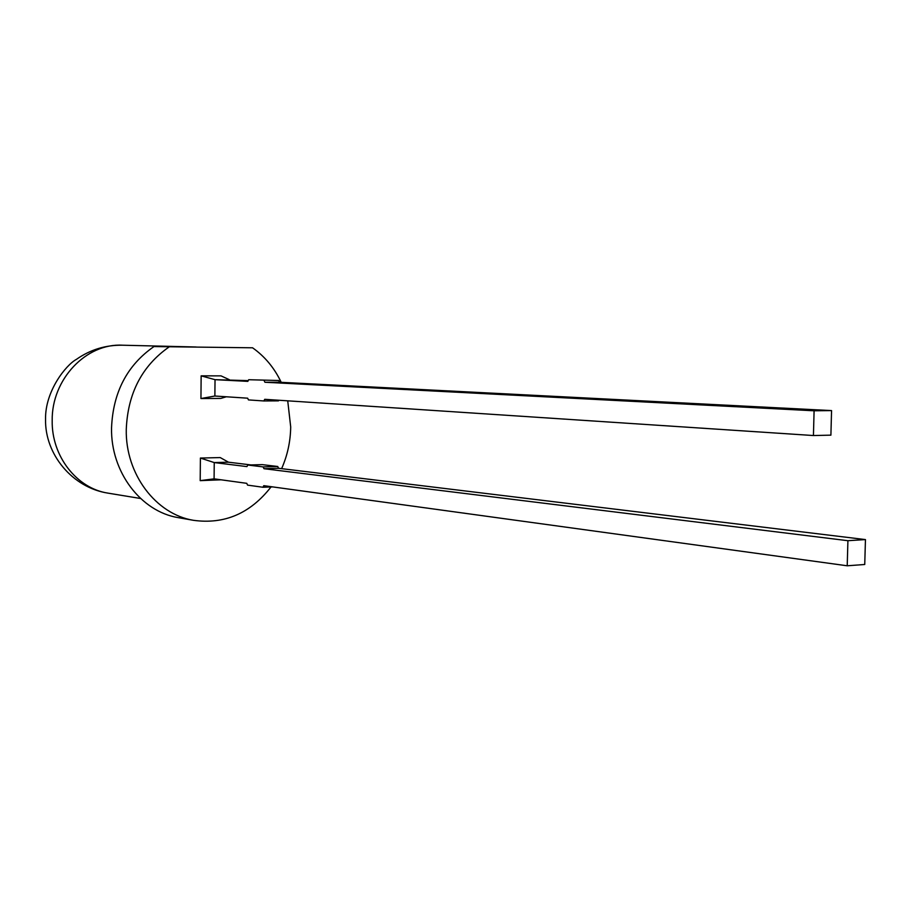 <?xml version="1.0" encoding="UTF-8"?>
<svg xmlns="http://www.w3.org/2000/svg" width="911" height="911" viewBox="0 0 911 911"><rect width="100%" height="100%" fill="white"/><g stroke="black" fill="none" stroke-linecap="round" stroke-linejoin="round"><path stroke-width="1.37" d="M271.011 486.964C250.343 513.451 224.493 524.577 193.462 520.318L178.18 517.63C140.898 511.561 110.664 471.978 111.541 427.965C112.998 392.379 127.13 365.243 153.948 346.567L252.563 347.797C264.85 356.474 274.405 367.976 281.214 382.335M193.462 520.318C155.849 514.203 125.365 474.096 126.265 429.48C127.745 393.393 142.025 365.88 169.093 346.943M287.728 400.829L290.7 426.94C290.472 441.55 287.455 455.454 281.624 468.653M278.812 400.236L278.481 400.851L263.848 400.954L248.475 399.918L247.644 398.187L214.871 396.023L215.03 379.671L247.826 381.367L248.68 379.728L278.709 380.502L279.563 382.244L264.919 382.256L264.076 380.513M248.202 380.639L215.03 379.671L201.149 375.844L221.009 375.867L229.299 379.671M272.776 486.907L262.903 487.248L247.576 485.119L246.756 483.331L214.085 478.844L200.192 480.644L200.397 458.062L220.223 457.573L228.479 462.196L214.244 462.572L214.085 478.844M247.792 465.031L262.277 464.633L277.73 466.489L278.584 468.288L263.974 468.709L263.131 466.899L247.792 465.031L246.927 466.603L214.244 462.572L200.397 458.062M251.072 464.94L228.479 462.196M226.338 396.775L220.792 398.426L200.944 398.54L201.149 375.844M221.077 479.801L200.192 480.644M153.948 346.567L252.563 347.797M847.219 565.788L864.744 564.49L865.45 539.585L847.913 540.701L847.219 565.788L263.791 485.677L262.903 487.248M865.45 539.585L278.584 468.288M847.913 540.701L263.974 468.709M279.563 382.244L831.561 410.588L830.9 435.151L813.432 435.538L264.737 399.314L263.848 400.954M248.68 379.728L278.709 380.502M831.561 410.588L814.092 410.793L264.919 382.256M813.432 435.538L814.092 410.793M200.944 398.54L214.871 396.023M263.131 466.899L277.73 466.489M45.55 419.003C45.106 391.149 65.922 365.015 76.41 359.367C90.223 349.665 105.619 344.95 122.598 345.212C86.226 343.014 51.551 379.283 52.189 420.586C51.517 456.217 76.775 488.398 107.874 493.113L140.579 498.499M122.598 345.212L196.172 347M107.874 493.113C72.39 487.624 44.821 454.304 45.55 419.402"/></g></svg>
